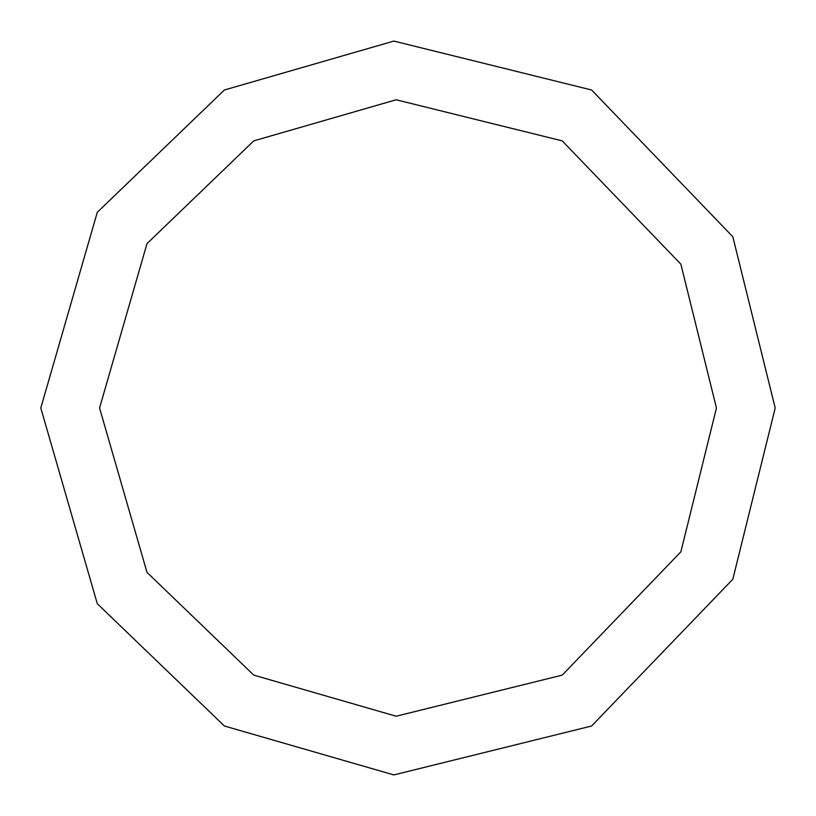 <?xml version="1.0" encoding="UTF-8"?>
<svg xmlns="http://www.w3.org/2000/svg" width="816" height="816" viewBox="0 0 816 816"><rect width="100%" height="100%" fill="white"/><g stroke="black" fill="none" stroke-linecap="round" stroke-linejoin="round"><path stroke-width="1.22" d="M775.2 408L732.829 236.762L591.6 89.995L393.873 41.075L224.4 89.995L97.288 212.303L40.8 408L97.288 603.697L224.4 726.005L393.873 774.925L591.6 726.005L732.829 579.238L775.2 408M716.448 408L680.86 551.84L562.224 675.128L396.137 716.224L253.776 675.128L147.002 572.383L99.552 408L147.002 243.617L253.776 140.872L396.137 99.776L562.224 140.872L680.86 264.16L716.448 408"/></g></svg>
